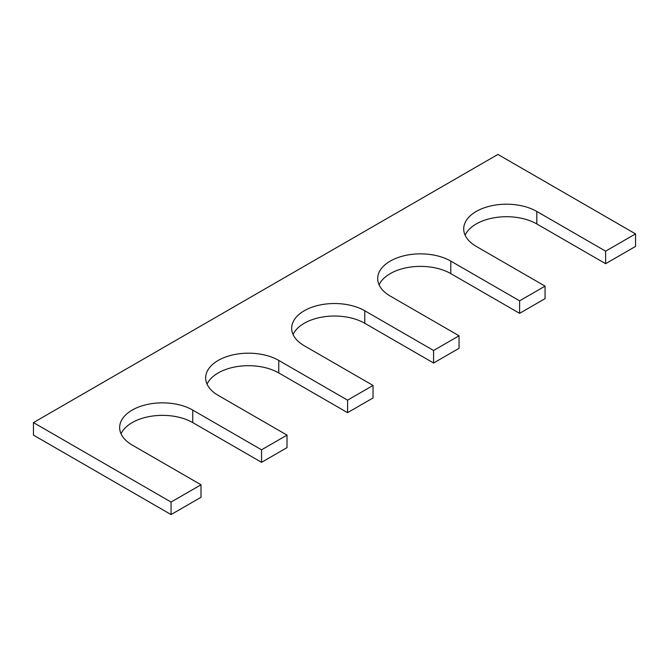 <?xml version="1.0" encoding="UTF-8"?>
<svg xmlns="http://www.w3.org/2000/svg" width="669" height="669" viewBox="0 0 669 669"><rect width="100%" height="100%" fill="white"/><g stroke="black" fill="none" stroke-linecap="round" stroke-linejoin="round"><path stroke-width="1" d="M450.789 261.102L450.789 273.613L519.604 313.343L519.604 300.833L450.789 261.102A42.816 24.72 0 0 0 404.126 255.742A42.816 24.72 0 0 0 377.692 278.58A42.816 24.72 0 0 0 390.236 296.066L459.051 335.788L459.051 348.306L433.587 363.008L364.781 323.278A42.816 24.72 0 0 0 323.294 316.897A42.816 24.72 0 0 0 293.072 334.5M450.789 273.613A42.816 24.72 0 0 0 409.311 267.24A42.816 24.72 0 0 0 379.089 284.843M519.604 313.343L545.059 298.642L545.059 286.131L519.604 300.833M536.806 211.446L536.806 223.956L605.621 263.686L605.621 251.168L536.806 211.446A42.816 24.72 0 0 0 490.143 206.085A42.816 24.72 0 0 0 463.709 228.923A42.816 24.72 0 0 0 476.253 246.401L545.059 286.131M536.806 223.956A42.816 24.72 0 0 0 495.328 217.576A42.816 24.72 0 0 0 465.106 235.179M605.621 263.686L635.55 246.401L635.55 233.891L605.621 251.168M33.45 422.599L171.072 502.051L171.072 514.57L33.45 435.109L33.45 422.599L497.928 154.43L635.55 233.891M171.072 514.57L201.009 497.284L201.009 484.774L171.072 502.051M121.047 433.821A42.816 24.72 180 0 1 151.269 416.218A42.816 24.72 180 0 1 192.747 422.599L261.562 462.321L261.562 449.811L192.747 410.08A42.816 24.72 180 0 0 146.085 404.728A42.816 24.72 180 0 0 119.651 427.566A42.816 24.72 180 0 0 132.194 445.044L201.009 484.774M261.562 462.321L287.018 447.628L287.018 435.109L261.562 449.811M207.064 384.157A42.816 24.72 180 0 1 237.278 366.553A42.816 24.72 180 0 1 278.764 372.934L347.571 412.664L347.571 400.154L278.764 360.424A42.816 24.72 180 0 0 232.101 355.063A42.816 24.72 180 0 0 205.667 377.901A42.816 24.72 180 0 0 218.211 395.387L287.018 435.109M347.571 412.664L373.034 397.963L373.034 385.453L347.571 400.154M433.587 363.008L433.587 350.489L364.781 310.767A42.816 24.72 0 0 0 318.118 305.407A42.816 24.72 0 0 0 291.684 328.245A42.816 24.72 0 0 0 304.219 345.722L373.034 385.453M433.587 350.489L459.051 335.788M192.747 410.08L192.747 422.599M278.764 360.424L278.764 372.934M364.781 310.767L364.781 323.278"/></g></svg>
